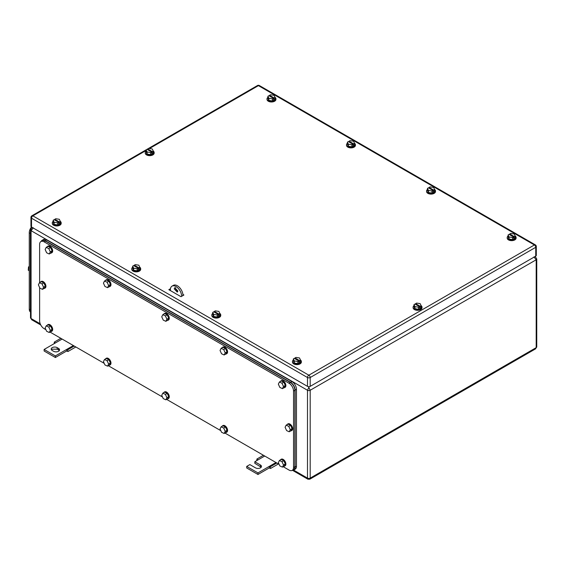<?xml version="1.0" encoding="UTF-8"?>
<svg xmlns="http://www.w3.org/2000/svg" width="565" height="565" viewBox="0 0 565 565"><rect width="100%" height="100%" fill="white"/><g stroke="black" fill="none" stroke-linecap="round" stroke-linejoin="round"><path stroke-width="0.85" d="M32.346 227.511L31.725 227.872L32.629 227.674M31.739 319.776L31.068 318.526A1.907 1.102 180 0 1 30.51 317.742L31.725 319.769L40.765 324.981M33.321 227.808L31.068 230.668L31.068 229.107M534.914 256.623L535.528 256.976L534.631 256.785M308.462 386.665L310.192 390.26L310.192 478.117L309.797 479.205L535.528 348.88L536.192 347.637L310.192 478.117A1.907 1.102 180 0 1 307.487 478.117L307.487 390.26L31.068 230.668L31.068 318.526L40.221 323.809M309.797 479.205L307.883 479.205L307.487 478.117L293.588 470.087M309.217 386.665L307.487 390.26A1.907 1.102 180 0 0 310.192 390.26L536.192 259.78L536.192 347.637A1.907 1.102 180 0 0 536.75 346.853L535.528 348.873M533.939 256.92L536.192 259.78A1.907 1.102 180 0 0 536.75 259.003L536.75 346.853M182.989 295.509A7.959 4.598 -120 0 0 179.515 287.5A7.959 4.598 -120 0 0 173.377 285.367L172.028 286.144A7.959 4.598 -120 0 0 170.383 289.788L170.383 290.565L170.383 289.788A7.959 4.598 -120 0 1 172.028 286.144A7.959 4.598 -120 0 1 178.166 288.277A7.959 4.598 -120 0 1 181.633 296.286A7.959 4.598 -120 0 0 178.166 288.277A7.959 4.598 -120 0 0 172.028 286.144L173.377 285.367A7.959 4.598 -120 0 1 179.515 287.5A7.959 4.598 -120 0 1 182.989 295.509L181.633 296.286L182.989 295.509M175.602 287.656A2.55 1.469 -120 0 0 175.56 288.101A2.55 1.469 -120 0 0 177.763 291.399A2.55 1.469 -120 0 1 175.56 288.101A2.55 1.469 -120 0 1 175.602 287.656M177.813 290.961L177.283 292.126L174.211 288.877L174.733 287.712L177.813 290.961L177.283 292.126L174.211 288.877L174.733 287.712L177.813 290.961M57.178 347.637L58.527 348.414A3.503 2.02 180 0 1 59.558 349.841A3.503 2.02 180 0 1 58.527 351.275A3.503 2.02 180 0 1 53.576 351.275L52.227 350.491A3.503 2.02 180 0 1 51.203 349.064A3.503 2.02 180 0 1 52.227 347.637A3.503 2.02 180 0 1 57.178 347.637L57.178 349.191L52.227 349.191L51.471 349.841M62.129 339.057L44.127 349.453L55.377 355.95L66.635 349.453L66.635 351.013L67.984 351.501L75.83 346.966M73.386 345.554L66.635 349.453L67.708 349.813L67.984 351.501M58.527 348.414L58.527 349.975A3.503 2.02 180 0 1 59.283 350.625M66.635 351.013L55.377 357.511L44.127 351.013L44.127 349.453M58.527 349.975L57.178 349.191M55.377 355.95L55.377 357.511M74.234 346.048L67.708 349.813M55.377 342.955L54.304 342.079L60.829 338.308M54.304 342.079L54.24 343.612M276.822 463.01L270.296 466.775L269.223 466.422L269.364 468.06L270.571 468.463L278.425 463.936M269.223 467.975L257.965 474.473L246.714 467.975L246.714 466.422L257.965 472.919L275.974 462.523M261.2 467.199L254.815 463.3L254.815 461.739L260.444 464.988A3.503 2.02 180 0 1 261.468 466.422A3.503 2.02 180 0 1 259.307 468.286A3.503 2.02 180 0 1 255.493 467.848L249.864 464.6L246.714 466.422M270.296 466.775L270.571 468.463M257.965 472.919L257.965 474.473M254.815 461.739L257.965 459.917L256.891 459.041L256.828 460.581M256.891 459.041L263.424 455.27M257.965 459.917L264.724 456.019M169.952 290.318L170.383 290.318M31.471 227.003A6.363 3.673 120 0 0 29.267 232.752L29.267 309.168A6.363 3.673 120 0 0 30.51 312.035M30.51 232.159A6.363 3.673 120 0 0 30.39 233.402L30.39 310.333A6.363 3.673 120 0 0 30.51 311.442M29.267 266.214L28.504 267.054L29.267 267.492M28.504 267.054L28.25 270.183L29.267 270.769M39.621 282.627L39.621 244.447A6.363 3.673 60 0 1 40.941 241.53A6.363 3.673 60 0 1 44.127 241.848L289.033 383.24A6.363 3.673 60 0 1 293.532 391.044L293.532 467.46A6.363 3.673 60 0 1 292.218 470.37A6.363 3.673 60 0 1 289.033 470.059L283.206 466.69M45.92 329.699L44.127 328.661A6.363 3.673 60 0 1 39.621 320.863L39.621 287.543M279.124 464.338L224.905 433.03M220.823 430.678L166.604 399.37M162.522 397.018L108.303 365.71M104.221 363.359L50.002 332.058M40.941 241.53L42.29 240.754A6.363 3.673 60 0 1 45.475 241.064L290.382 382.463A6.363 3.673 60 0 1 294.881 390.26L294.881 466.676A6.363 3.673 60 0 1 293.567 469.593L292.218 470.37M41.118 241.432A6.363 3.673 60 0 1 42.064 240.358A6.363 3.673 60 0 1 45.249 240.676L290.608 382.336A6.363 3.673 60 0 1 295.107 390.132L295.107 467.071A6.363 3.673 60 0 1 293.793 469.981A6.363 3.673 60 0 1 292.388 470.271M42.064 240.358L43.413 239.581A6.363 3.673 60 0 1 46.598 239.899L291.957 381.552A6.363 3.673 60 0 1 296.463 389.349L296.463 466.287A6.363 3.673 60 0 1 295.142 469.204L293.793 469.981M47.114 325.348A3.821 2.204 60 0 1 47.615 324.833L48.067 324.571A3.821 2.204 60 0 1 51.012 325.595A3.821 2.204 60 0 1 52.679 329.437A3.821 2.204 60 0 1 51.888 331.189L51.436 331.45A3.821 2.204 60 0 1 50.737 331.627M47.615 324.833A3.821 2.204 60 0 1 50.56 325.857A3.821 2.204 60 0 1 52.227 329.699A3.821 2.204 60 0 1 51.436 331.45M52.114 329.339L50.596 326.026L48.011 324.826L46.21 325.864L45.136 327.983L46.648 331.295L49.24 332.495L51.041 331.457L52.114 329.339L50.313 330.384L48.795 327.064L46.21 325.864M50.596 326.026L48.795 327.064M50.313 330.384L49.24 332.495M47.114 246.849A3.821 2.204 60 0 1 47.615 246.333L48.067 246.079A3.821 2.204 60 0 1 51.012 247.103A3.821 2.204 60 0 1 52.679 250.945A3.821 2.204 60 0 1 51.888 252.689L51.436 252.951A3.821 2.204 60 0 1 50.737 253.134M47.615 246.333A3.821 2.204 60 0 1 50.56 247.357A3.821 2.204 60 0 1 52.227 251.206A3.821 2.204 60 0 1 51.436 252.951M52.114 250.846L50.596 247.534L48.011 246.333L46.21 247.371L45.136 249.483L46.648 252.795L49.24 253.996L51.041 252.958L52.114 250.846L50.313 251.884L48.795 248.572L46.21 247.371M50.596 247.534L48.795 248.572M50.313 251.884L49.24 253.996M105.415 359.008A3.821 2.204 60 0 1 105.916 358.493L106.368 358.231A3.821 2.204 60 0 1 109.313 359.255A3.821 2.204 60 0 1 110.98 363.097A3.821 2.204 60 0 1 110.189 364.849L109.737 365.11A3.821 2.204 60 0 1 109.038 365.287M105.916 358.493A3.821 2.204 60 0 1 108.861 359.517A3.821 2.204 60 0 1 110.528 363.359A3.821 2.204 60 0 1 109.737 365.11M110.415 362.998L108.897 359.686L106.312 358.485L104.511 359.524L103.437 361.642L104.949 364.955L107.541 366.155L109.342 365.117L110.415 362.998L108.614 364.044L107.096 360.724L104.511 359.524M108.897 359.686L107.096 360.724M108.614 364.044L107.541 366.155M105.415 280.508A3.821 2.204 60 0 1 105.916 279.993L106.368 279.739A3.821 2.204 60 0 1 109.313 280.756A3.821 2.204 60 0 1 110.98 284.605A3.821 2.204 60 0 1 110.189 286.349L109.737 286.61A3.821 2.204 60 0 1 109.038 286.794M105.916 279.993A3.821 2.204 60 0 1 108.861 281.017A3.821 2.204 60 0 1 110.528 284.866A3.821 2.204 60 0 1 109.737 286.61M110.415 284.506L108.897 281.193L106.312 279.993L104.511 281.031L103.437 283.143L104.949 286.455L107.541 287.656L109.342 286.617L110.415 284.506L108.614 285.544L107.096 282.232L104.511 281.031M108.897 281.193L107.096 282.232M108.614 285.544L107.541 287.656M163.716 392.668A3.821 2.204 60 0 1 164.217 392.152L164.669 391.891A3.821 2.204 60 0 1 167.614 392.915A3.821 2.204 60 0 1 169.281 396.757A3.821 2.204 60 0 1 168.49 398.509L168.038 398.77A3.821 2.204 60 0 1 167.339 398.947M164.217 392.152A3.821 2.204 60 0 1 167.162 393.176A3.821 2.204 60 0 1 168.829 397.018A3.821 2.204 60 0 1 168.038 398.77M168.716 396.658L167.198 393.346L164.613 392.145L162.812 393.184L161.738 395.302L163.25 398.615L165.842 399.815L167.643 398.777L168.716 396.658L166.915 397.704L165.397 394.384L162.812 393.184M167.198 393.346L165.397 394.384M166.915 397.704L165.842 399.815M163.716 314.168A3.821 2.204 60 0 1 164.217 313.653L164.669 313.398A3.821 2.204 60 0 1 167.614 314.415A3.821 2.204 60 0 1 169.281 318.264A3.821 2.204 60 0 1 168.49 320.009L168.038 320.27A3.821 2.204 60 0 1 167.339 320.454M164.217 313.653A3.821 2.204 60 0 1 167.162 314.677A3.821 2.204 60 0 1 168.829 318.526A3.821 2.204 60 0 1 168.038 320.27M168.716 318.166L167.198 314.846L164.613 313.653L162.812 314.691L161.738 316.803L163.25 320.115L165.842 321.315L167.643 320.277L168.716 318.166L166.915 319.204L165.397 315.892L162.812 314.691M167.198 314.846L165.397 315.892M166.915 319.204L165.842 321.315M222.017 426.328A3.821 2.204 60 0 1 222.518 425.812L222.97 425.551A3.821 2.204 60 0 1 225.915 426.575A3.821 2.204 60 0 1 227.582 430.417A3.821 2.204 60 0 1 226.791 432.168L226.339 432.43A3.821 2.204 60 0 1 225.64 432.606M222.518 425.812A3.821 2.204 60 0 1 225.463 426.836A3.821 2.204 60 0 1 227.13 430.678A3.821 2.204 60 0 1 226.339 432.43M227.017 430.318L225.499 427.006L222.914 425.805L221.113 426.843L220.039 428.962L221.551 432.274L224.143 433.475L225.944 432.437L227.017 430.318L225.216 431.356L223.698 428.044L221.113 426.843M225.499 427.006L223.698 428.044M225.216 431.356L224.143 433.475M222.017 347.828A3.821 2.204 60 0 1 222.518 347.313L222.97 347.051A3.821 2.204 60 0 1 225.915 348.075A3.821 2.204 60 0 1 227.582 351.924A3.821 2.204 60 0 1 226.791 353.669L226.339 353.93A3.821 2.204 60 0 1 225.64 354.107M222.518 347.313A3.821 2.204 60 0 1 225.463 348.337A3.821 2.204 60 0 1 227.13 352.186A3.821 2.204 60 0 1 226.339 353.93M227.017 351.826L225.499 348.506L222.914 347.305L221.113 348.351L220.039 350.462L221.551 353.775L224.143 354.975L225.944 353.937L227.017 351.826L225.216 352.864L223.698 349.551L221.113 348.351M225.499 348.506L223.698 349.551M225.216 352.864L224.143 354.975M280.318 459.988A3.821 2.204 60 0 1 280.819 459.472L281.271 459.211A3.821 2.204 60 0 1 284.209 460.235A3.821 2.204 60 0 1 285.883 464.077A3.821 2.204 60 0 1 285.092 465.828L284.64 466.09A3.821 2.204 60 0 1 283.941 466.266M280.819 459.472A3.821 2.204 60 0 1 283.764 460.496A3.821 2.204 60 0 1 285.431 464.338A3.821 2.204 60 0 1 284.64 466.09M285.318 463.978L283.8 460.666L281.215 459.465L279.414 460.503L278.34 462.622L279.852 465.934L282.444 467.135L284.244 466.097L285.318 463.978L283.517 465.016L281.999 461.704L279.414 460.503M283.8 460.666L281.999 461.704M283.517 465.016L282.444 467.135M280.318 381.488A3.821 2.204 60 0 1 280.819 380.972L281.271 380.711A3.821 2.204 60 0 1 284.209 381.735A3.821 2.204 60 0 1 285.883 385.584A3.821 2.204 60 0 1 285.092 387.329L284.64 387.59A3.821 2.204 60 0 1 283.941 387.767M280.819 380.972A3.821 2.204 60 0 1 283.764 381.997A3.821 2.204 60 0 1 285.431 385.846A3.821 2.204 60 0 1 284.64 387.59M285.318 385.485L283.8 382.166L281.215 380.965L279.414 382.011L278.34 384.122L279.852 387.435L282.444 388.635L284.244 387.597L285.318 385.485L283.517 386.524L281.999 383.211L279.414 382.011M283.8 382.166L281.999 383.211M283.517 386.524L282.444 388.635M287.069 424.633A3.821 2.204 60 0 1 287.571 424.124L288.023 423.863A3.821 2.204 60 0 1 290.968 424.887A3.821 2.204 60 0 1 292.635 428.729A3.821 2.204 60 0 1 291.844 430.481L291.392 430.735A3.821 2.204 60 0 1 290.693 430.918M287.571 424.124A3.821 2.204 60 0 1 290.516 425.148A3.821 2.204 60 0 1 292.183 428.99A3.821 2.204 60 0 1 291.392 430.735M292.07 428.63L290.558 425.318L287.966 424.117L286.165 425.155L285.092 427.267L286.61 430.587L289.195 431.78L290.996 430.742L292.07 428.63L290.269 429.668L288.757 426.356L286.165 425.155M290.558 425.318L288.757 426.356M290.269 429.668L289.195 431.78M40.362 282.196A3.821 2.204 60 0 1 40.864 281.688L41.316 281.427A3.821 2.204 60 0 1 44.254 282.451A3.821 2.204 60 0 1 45.927 286.293A3.821 2.204 60 0 1 45.129 288.044L44.684 288.305A3.821 2.204 60 0 1 43.985 288.482M40.864 281.688A3.821 2.204 60 0 1 43.809 282.712A3.821 2.204 60 0 1 45.475 286.554A3.821 2.204 60 0 1 44.684 288.305M45.362 286.194L43.844 282.881L41.259 281.681L39.458 282.719L38.385 284.831L39.896 288.15L42.488 289.351L44.289 288.305L45.362 286.194L43.562 287.232L42.043 283.92L39.458 282.719M43.844 282.881L42.043 283.92M43.562 287.232L42.488 289.351M169.507 290.064L170.383 289.555M60.264 221.303A4.456 2.571 180 0 1 61.182 222.871L61.182 223.394A4.456 2.571 180 0 1 59.883 225.209A4.456 2.571 180 0 1 55.024 225.767A4.456 2.571 180 0 1 52.27 223.394L52.27 222.871A4.456 2.571 180 0 1 53.181 221.318M515.188 235.986A4.456 2.571 180 0 1 516.113 237.554L516.113 238.077A4.456 2.571 180 0 1 514.807 239.899A4.456 2.571 180 0 1 509.948 240.457A4.456 2.571 180 0 1 507.201 238.077L507.201 237.554A4.456 2.571 180 0 1 508.105 236.001M300.446 359.969A4.456 2.571 180 0 1 301.364 361.536L301.364 362.059A4.456 2.571 180 0 1 300.064 363.881A4.456 2.571 180 0 1 295.205 364.439A4.456 2.571 180 0 1 292.451 362.059L292.451 361.536A4.456 2.571 180 0 1 293.362 359.983M275.007 97.321A4.456 2.571 180 0 1 275.932 98.889L275.932 99.412A4.456 2.571 180 0 1 274.625 101.227A4.456 2.571 180 0 1 269.766 101.785A4.456 2.571 180 0 1 267.019 99.412L267.019 98.889A4.456 2.571 180 0 1 267.923 97.335M139.76 267.203A4.456 2.571 180 0 1 140.685 268.771L140.685 269.286A4.456 2.571 180 0 1 139.378 271.108A4.456 2.571 180 0 1 134.519 271.666A4.456 2.571 180 0 1 131.772 269.286L131.772 268.771A4.456 2.571 180 0 1 132.676 267.217M219.82 313.427A4.456 2.571 180 0 1 220.746 314.995L220.746 315.51A4.456 2.571 180 0 1 219.439 317.332A4.456 2.571 180 0 1 214.58 317.89A4.456 2.571 180 0 1 211.833 315.51L211.833 314.995A4.456 2.571 180 0 1 212.737 313.434M153.228 150.996A4.456 2.571 180 0 1 154.153 152.564L154.153 153.087A4.456 2.571 180 0 1 152.847 154.902A4.456 2.571 180 0 1 147.988 155.46A4.456 2.571 180 0 1 145.24 153.087L145.24 152.564A4.456 2.571 180 0 1 146.144 151.01M421.095 305.644A4.456 2.571 180 0 1 422.02 307.219L422.02 307.734A4.456 2.571 180 0 1 420.713 309.556A4.456 2.571 180 0 1 415.854 310.114A4.456 2.571 180 0 1 413.107 307.734L413.107 307.219A4.456 2.571 180 0 1 414.011 305.658M354.502 143.22A4.456 2.571 180 0 1 355.427 144.788L355.427 145.311A4.456 2.571 180 0 1 354.121 147.126A4.456 2.571 180 0 1 349.269 147.684A4.456 2.571 180 0 1 346.514 145.311L346.514 144.788A4.456 2.571 180 0 1 347.419 143.235M434.563 189.445A4.456 2.571 180 0 1 435.488 191.012L435.488 191.528A4.456 2.571 180 0 1 434.181 193.35A4.456 2.571 180 0 1 429.329 193.908A4.456 2.571 180 0 1 426.575 191.528L426.575 191.012A4.456 2.571 180 0 1 427.479 189.452M170.461 288.729L168.829 289.668L180.984 296.689L183.907 295.001L182.912 294.429M146.144 150.452L32.869 215.851A1.907 1.102 60 0 0 31.915 215.759A1.907 1.907 0 0 0 30.955 217.412A1.907 1.102 0 0 0 31.52 218.196L31.52 227.031L307.487 386.361L307.487 377.526L31.52 218.196A1.907 1.102 -60 0 1 32.869 215.851L308.843 375.188L534.391 244.963L258.417 85.633L149.457 148.546M310.192 386.361L535.74 256.143L535.74 247.308L310.192 377.526A1.907 1.102 -120 0 0 308.843 375.188A1.907 1.102 -60 0 0 307.487 377.526A1.907 1.102 180 0 0 310.192 377.526L310.192 386.361A1.907 1.102 180 0 1 307.487 386.361M31.915 215.759L257.463 85.541A1.907 1.102 60 0 1 258.417 85.633A1.907 1.102 120 0 1 259.37 85.541L535.345 244.871A1.907 1.102 120 0 0 534.391 244.963A1.907 1.102 -120 0 1 535.74 247.308A1.907 1.102 180 0 0 536.298 246.524L536.298 255.359A1.907 1.102 180 0 1 535.74 256.143M31.52 227.031A1.907 1.102 180 0 1 30.955 226.254L30.955 217.412M435.488 191.012A4.456 2.571 180 0 1 434.181 192.827A4.456 2.571 180 0 1 429.329 193.385A4.456 2.571 180 0 1 426.575 191.012M428.432 192.51L428.432 190.433L427.479 188.378L427.479 190.462L428.432 192.51L431.985 193.061L434.584 191.556L434.584 189.48L433.623 190.038L433.623 191.076L432.945 190.688M434.584 189.48L433.63 187.432L430.078 186.881L429.118 187.439L429.118 188.216M428.432 190.433L431.985 190.984L432.945 190.426L432.945 191.464L433.623 191.076M431.985 190.984L431.985 193.061M432.945 190.426L428.44 187.827L427.479 188.378M429.118 187.439L433.623 190.038M355.427 144.788A4.456 2.571 180 0 1 354.121 146.61A4.456 2.571 180 0 1 349.269 147.168A4.456 2.571 180 0 1 346.514 144.788M348.372 146.286L348.372 144.209L347.419 142.161L347.419 144.237L348.372 146.286L351.924 146.836L354.523 145.339L354.523 143.256L353.563 143.814L353.563 144.852L352.885 144.463M354.523 143.256L353.57 141.208L350.018 140.657L349.057 141.215L349.057 141.992M348.372 144.209L351.924 144.76L352.885 144.202L352.885 145.24L353.563 144.852M351.924 144.76L351.924 146.836M352.885 144.202L348.386 141.603L347.419 142.161M349.057 141.215L353.563 143.814M422.02 307.219A4.456 2.571 180 0 1 420.713 309.034A4.456 2.571 180 0 1 415.854 309.592A4.456 2.571 180 0 1 413.107 307.219M414.964 308.716L414.964 306.64L414.011 304.584L414.011 306.668L414.964 308.716L418.517 309.267L421.116 307.763L421.116 305.686L420.155 306.244L420.155 307.282L419.477 306.894M421.116 305.686L420.162 303.638L416.61 303.087L415.649 303.645L415.649 304.422M414.964 306.64L418.517 307.183L419.477 306.633L419.477 307.671L420.155 307.282M418.517 307.183L418.517 309.267M419.477 306.633L414.971 304.034L414.011 304.584M415.649 303.645L420.155 306.244M154.153 152.564A4.456 2.571 180 0 1 152.847 154.386A4.456 2.571 180 0 1 147.988 154.944A4.456 2.571 180 0 1 145.24 152.564M147.098 154.061L147.098 151.985L146.144 149.937L146.144 152.013L147.098 154.061L150.643 154.612L153.242 153.115L153.242 151.032L152.282 151.589L152.282 152.628L151.611 152.239M153.242 151.032L152.296 148.983L148.743 148.433L147.783 148.991L147.783 149.767M147.098 151.985L150.643 152.536L151.611 151.978L151.611 153.016L152.282 152.628M150.643 152.536L150.643 154.612M151.611 151.978L147.105 149.379L146.144 149.937M147.783 148.991L152.282 151.589M220.746 314.995A4.456 2.571 180 0 1 219.439 316.81A4.456 2.571 180 0 1 214.58 317.368A4.456 2.571 180 0 1 211.833 314.995M213.69 316.492L213.69 314.415L212.737 312.36L212.737 314.444L213.69 316.492L217.235 317.043L219.834 315.538L219.834 313.462L218.874 314.02L218.874 315.058L218.203 314.67M219.834 313.462L218.888 311.414L215.336 310.863L214.375 311.421L214.375 312.198M213.69 314.415L217.235 314.959L218.203 314.408L218.203 315.447L218.874 315.058M217.235 314.959L217.235 317.043M218.203 314.408L213.697 311.809L212.737 312.36M214.375 311.421L218.874 314.02M140.685 268.771A4.456 2.571 180 0 1 139.378 270.586A4.456 2.571 180 0 1 134.519 271.144A4.456 2.571 180 0 1 131.772 268.771M133.63 270.268L133.63 268.191L132.676 266.143L132.676 268.22L133.63 270.268L137.175 270.819L139.774 269.321L139.774 267.238L138.813 267.796L138.813 268.834L138.143 268.446M139.774 267.238L138.828 265.19L135.275 264.639L134.315 265.197L134.315 265.974M133.63 268.191L137.175 268.742L138.143 268.184L138.143 269.223L138.813 268.834M137.175 268.742L137.175 270.819M138.143 268.184L133.637 265.585L132.676 266.143M134.315 265.197L138.813 267.796M275.932 98.889A4.456 2.571 180 0 1 274.625 100.711A4.456 2.571 180 0 1 269.766 101.269A4.456 2.571 180 0 1 267.019 98.889M268.876 100.393L268.876 98.31L267.923 96.262L267.923 98.338L268.876 100.393L272.422 100.937L275.021 99.44L275.021 97.357L274.06 97.914L274.06 98.953L273.389 98.564M275.021 97.357L274.074 95.308L270.522 94.758L269.562 95.316L269.562 96.099M268.876 98.31L272.422 98.861L273.389 98.303L273.389 99.348L274.06 98.953M272.422 98.861L272.422 100.937M273.389 98.303L268.884 95.704L267.923 96.262M269.562 95.316L274.06 97.914M301.364 361.536A4.456 2.571 180 0 1 300.064 363.359A4.456 2.571 180 0 1 295.205 363.916A4.456 2.571 180 0 1 292.451 361.536M294.309 363.041L294.309 360.957L293.362 358.909L293.362 360.993L294.309 363.041L297.861 363.592L300.46 362.087L300.46 360.011L299.499 360.562L299.499 361.607L298.821 361.212M300.46 360.011L299.507 357.956L295.961 357.412L294.994 357.963L294.994 358.747M294.309 360.957L297.861 361.508L298.821 360.957L298.821 361.995L299.499 361.607M297.861 361.508L297.861 363.592M298.821 360.957L294.323 358.358L293.362 358.909M294.994 357.963L299.499 360.562M516.113 237.554A4.456 2.571 180 0 1 514.807 239.376A4.456 2.571 180 0 1 509.948 239.934A4.456 2.571 180 0 1 507.201 237.554M509.058 239.059L509.058 236.982L508.105 234.927L508.105 237.01L509.058 239.059L512.603 239.609L515.202 238.105L515.202 236.029L514.242 236.58L514.242 237.625L513.571 237.229M515.202 236.029L514.256 233.981L510.704 233.43L509.743 233.981L509.743 234.765M509.058 236.982L512.603 237.526L513.571 236.975L513.571 238.013L514.242 237.625M512.603 237.526L512.603 239.609M513.571 236.975L509.065 234.376L508.105 234.927M509.743 233.981L514.242 236.58M61.182 222.871A4.456 2.571 180 0 1 59.883 224.693A4.456 2.571 180 0 1 55.024 225.251A4.456 2.571 180 0 1 52.27 222.871M54.127 224.376L54.127 222.292L53.181 220.244L53.181 222.32L54.127 224.376L57.679 224.919L60.278 223.422L60.278 221.339L59.318 221.897L59.318 222.935L58.64 222.546M60.278 221.339L59.325 219.291L55.78 218.74L54.812 219.298L54.812 220.075M54.127 222.292L57.679 222.843L58.64 222.285L58.64 223.323L59.318 222.935M57.679 222.843L57.679 224.919M58.64 222.285L54.141 219.686L53.181 220.244M54.812 219.298L59.318 221.897M31.068 230.668A1.907 1.102 180 0 1 30.51 229.891L30.51 317.742M260.444 464.988L260.444 466.549M29.267 309.168L30.39 309.818M29.267 232.752L30.51 233.465M289.033 383.24L290.382 382.463M293.532 391.044L294.881 390.26M44.127 241.848L45.475 241.064M293.532 467.46L294.881 466.676M290.608 382.336L291.957 381.552M295.107 390.132L296.463 389.349M45.249 240.676L46.598 239.899M295.107 467.071L296.463 466.287M31.725 227.872L30.51 229.891M307.883 479.205L292.416 470.271M536.75 259.003L535.535 256.976M536.298 246.524A1.907 1.907 0 0 0 535.345 244.871M259.37 85.541A1.907 1.907 0 0 0 257.463 85.541"/></g></svg>
